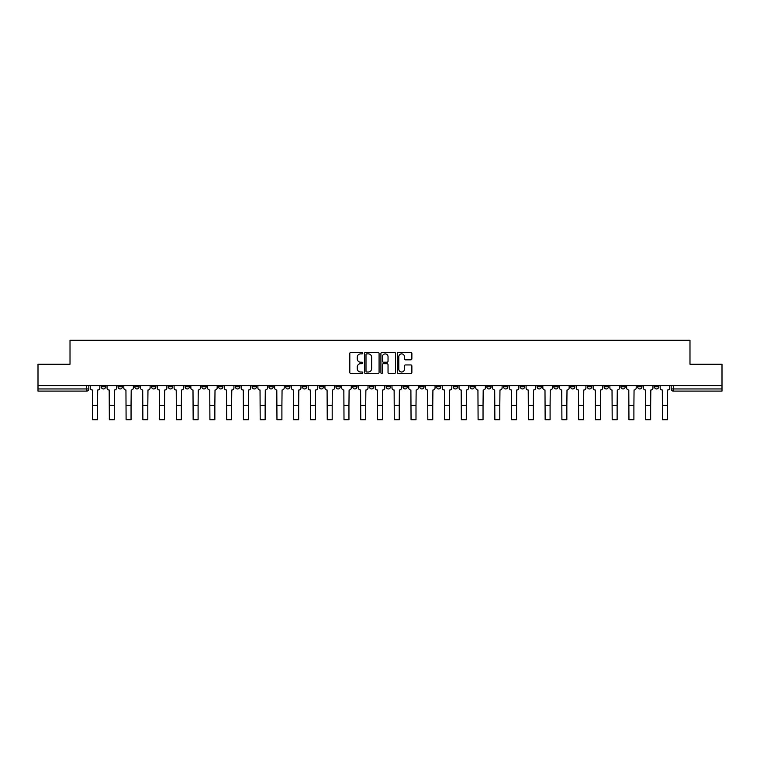 <?xml version="1.0" encoding="UTF-8"?>
<svg xmlns="http://www.w3.org/2000/svg" width="760" height="760" viewBox="0 0 760 760"><rect width="100%" height="100%" fill="white"/><g stroke="black" fill="none" stroke-linecap="round" stroke-linejoin="round"><path stroke-width="1.14" d="M362.805 353.134A0.741 0.741 0 0 0 362.073 352.393L350.863 352.393A1.054 1.054 0 0 0 349.809 353.447L349.809 372.438A1.054 1.054 0 0 0 350.863 373.492L362.073 373.492A0.741 0.741 0 0 0 362.805 372.751A0.741 0.741 0 0 0 362.073 372.01L360.62 372.01A3.372 3.372 0 0 1 357.248 368.638L357.248 367.051A3.372 3.372 0 0 1 360.62 363.679L362.073 363.679A0.741 0.741 0 0 0 362.805 362.947A0.741 0.741 0 0 0 362.073 362.206L360.62 362.206A3.372 3.372 0 0 1 357.248 358.834L357.248 357.248A3.372 3.372 0 0 1 360.62 353.875L362.073 353.875A0.741 0.741 0 0 0 362.805 353.134M654.417 385.615L654.417 386.792L658.711 386.792A2.147 2.147 0 0 1 656.564 388.949A2.147 2.147 0 0 1 654.417 386.792L654.417 385.615M553.85 385.615L553.85 386.792L558.144 386.792A2.147 2.147 0 0 1 555.997 388.949A2.147 2.147 0 0 1 553.85 386.792L553.85 385.615M537.082 385.615L537.082 386.792L541.386 386.792A2.147 2.147 0 0 1 539.239 388.949A2.147 2.147 0 0 1 537.082 386.792L537.082 385.615M436.515 385.615L436.515 386.792L440.819 386.792A2.147 2.147 0 0 1 438.662 388.949A2.147 2.147 0 0 1 436.515 386.792L436.515 385.615M419.757 385.615L419.757 386.792L424.051 386.792A2.147 2.147 0 0 1 421.904 388.949A2.147 2.147 0 0 1 419.757 386.792L419.757 385.615M402.99 385.615L402.99 386.792L407.293 386.792A2.147 2.147 0 0 1 405.147 388.949A2.147 2.147 0 0 1 402.99 386.792L402.99 385.615M369.474 385.615L369.474 386.792L373.768 386.792A2.147 2.147 0 0 1 371.621 388.949A2.147 2.147 0 0 1 369.474 386.792L369.474 385.615M335.948 386.792L335.948 385.615L335.948 386.792A2.147 2.147 0 0 0 338.095 388.949A2.147 2.147 0 0 1 335.948 386.792L340.242 386.792A2.147 2.147 0 0 1 338.095 388.949A2.147 2.147 0 0 0 340.242 386.792L340.242 385.615L340.242 386.792M319.181 386.792L319.181 385.615L319.181 386.792A2.147 2.147 0 0 0 321.337 388.949A2.147 2.147 0 0 1 319.181 386.792L323.484 386.792A2.147 2.147 0 0 1 321.337 388.949M302.423 386.792L302.423 385.615L302.423 386.792A2.147 2.147 0 0 0 304.57 388.949A2.147 2.147 0 0 1 302.423 386.792L306.726 386.792A2.147 2.147 0 0 1 304.57 388.949A2.147 2.147 0 0 0 306.726 386.792L306.726 385.615L306.726 386.792M285.665 385.615L285.665 386.792L289.959 386.792A2.147 2.147 0 0 1 287.812 388.949A2.147 2.147 0 0 1 285.665 386.792L285.665 385.615M268.897 385.615L268.897 386.792L273.201 386.792A2.147 2.147 0 0 1 271.054 388.949A2.147 2.147 0 0 1 268.897 386.792L268.897 385.615M252.139 385.615L252.139 386.792L256.433 386.792A2.147 2.147 0 0 1 254.286 388.949A2.147 2.147 0 0 1 252.139 386.792L252.139 385.615M235.381 386.792L235.381 385.615L235.381 386.792A2.147 2.147 0 0 0 237.528 388.949A2.147 2.147 0 0 1 235.381 386.792L239.675 386.792A2.147 2.147 0 0 1 237.528 388.949M201.856 386.792L201.856 385.615L201.856 386.792A2.147 2.147 0 0 0 204.003 388.949A2.147 2.147 0 0 1 201.856 386.792L206.15 386.792A2.147 2.147 0 0 1 204.003 388.949A2.147 2.147 0 0 0 206.15 386.792L206.15 385.615L206.15 386.792M185.098 386.792L185.098 385.615L185.098 386.792A2.147 2.147 0 0 0 187.245 388.949A2.147 2.147 0 0 1 185.098 386.792L189.392 386.792A2.147 2.147 0 0 1 187.245 388.949A2.147 2.147 0 0 0 189.392 386.792L189.392 385.615L189.392 386.792M168.331 386.792L168.331 385.615L168.331 386.792A2.147 2.147 0 0 0 170.477 388.949A2.147 2.147 0 0 1 168.331 386.792L172.634 386.792A2.147 2.147 0 0 1 170.477 388.949A2.147 2.147 0 0 0 172.634 386.792L172.634 385.615L172.634 386.792M151.572 386.792L151.572 385.615L151.572 386.792A2.147 2.147 0 0 0 153.719 388.949A2.147 2.147 0 0 1 151.572 386.792L155.866 386.792A2.147 2.147 0 0 1 153.719 388.949M134.805 386.792L134.805 385.615L134.805 386.792A2.147 2.147 0 0 0 136.961 388.949A2.147 2.147 0 0 1 134.805 386.792L139.108 386.792A2.147 2.147 0 0 1 136.961 388.949A2.147 2.147 0 0 0 139.108 386.792L139.108 385.615L139.108 386.792M118.047 386.792L118.047 385.615L118.047 386.792A2.147 2.147 0 0 0 120.194 388.949A2.147 2.147 0 0 1 118.047 386.792L122.341 386.792A2.147 2.147 0 0 1 120.194 388.949A2.147 2.147 0 0 0 122.341 386.792L122.341 385.615L122.341 386.792M410.818 359.831A1.054 1.054 0 0 0 411.873 358.777L411.873 353.447A1.054 1.054 0 0 0 410.818 352.393L398.373 352.393A1.054 1.054 0 0 0 397.318 353.447L397.318 372.438A1.054 1.054 0 0 0 398.373 373.492L410.818 373.492A1.054 1.054 0 0 0 411.873 372.438L411.873 365.997A1.054 1.054 0 0 0 410.818 364.942L405.498 364.942A1.054 1.054 0 0 0 404.443 365.997L404.443 369.189A2.821 2.821 0 0 1 401.622 372.01A2.821 2.821 0 0 1 398.8 369.189L398.8 356.697A2.821 2.821 0 0 1 401.622 353.875A2.821 2.821 0 0 1 404.443 356.697L404.443 358.777A1.054 1.054 0 0 0 405.498 359.831L410.818 359.831M38 385.615L38 364.23L70.015 364.23L70.015 340.271L689.985 340.271L689.985 364.23L722 364.23L722 385.615L38 385.615L38 388.949L88.825 388.949L88.825 385.615M379.078 353.447A1.054 1.054 0 0 0 378.024 352.393L365.579 352.393A1.054 1.054 0 0 0 364.524 353.447L364.524 372.438A1.054 1.054 0 0 0 365.579 373.492L378.024 373.492A1.054 1.054 0 0 0 379.078 372.438L379.078 353.447M381.976 352.393L394.421 352.393A1.054 1.054 0 0 1 395.476 353.447L395.476 372.438A1.054 1.054 0 0 1 394.421 373.492L389.101 373.492A1.054 1.054 0 0 1 388.037 372.438L388.037 364.733A1.054 1.054 0 0 0 386.983 363.679L383.458 363.679A1.054 1.054 0 0 0 382.403 364.733L382.403 372.751A0.741 0.741 0 0 1 381.662 373.492A0.741 0.741 0 0 1 380.921 372.751L380.921 353.447A1.054 1.054 0 0 1 381.976 352.393M671.175 385.615L671.175 388.949L722 388.949L722 391.096L673.332 391.096A2.147 2.147 0 0 1 671.175 388.949A2.147 2.147 0 0 0 673.332 391.096L673.332 385.615M722 385.615L722 388.949M88.825 388.949A2.147 2.147 0 0 1 86.668 391.096L38 391.096L38 388.949M658.711 385.615L658.711 386.792A2.147 2.147 0 0 1 656.564 388.949M641.953 385.615L641.953 386.792A2.147 2.147 0 0 1 639.806 388.949A2.147 2.147 0 0 1 637.659 386.792L641.953 386.792M637.659 385.615L637.659 386.792M625.195 385.615L625.195 386.792A2.147 2.147 0 0 1 623.038 388.949A2.147 2.147 0 0 1 620.892 386.792L625.195 386.792M620.892 385.615L620.892 386.792M608.428 385.615L608.428 386.792A2.147 2.147 0 0 1 606.281 388.949A2.147 2.147 0 0 1 604.133 386.792A2.147 2.147 0 0 0 606.281 388.949M604.133 385.615L604.133 386.792L608.428 386.792M591.669 385.615L591.669 386.792A2.147 2.147 0 0 1 589.522 388.949A2.147 2.147 0 0 1 587.366 386.792L591.669 386.792M587.366 385.615L587.366 386.792M574.902 385.615L574.902 386.792A2.147 2.147 0 0 1 572.755 388.949A2.147 2.147 0 0 1 570.608 386.792L574.902 386.792M570.608 385.615L570.608 386.792M558.144 385.615L558.144 386.792M541.386 385.615L541.386 386.792L541.386 385.615M524.619 385.615L524.619 386.792A2.147 2.147 0 0 1 522.471 388.949A2.147 2.147 0 0 1 520.325 386.792L524.619 386.792M520.325 385.615L520.325 386.792M507.861 385.615L507.861 386.792A2.147 2.147 0 0 1 505.714 388.949A2.147 2.147 0 0 1 503.567 386.792L507.861 386.792M503.567 385.615L503.567 386.792M491.103 385.615L491.103 386.792A2.147 2.147 0 0 1 488.946 388.949A2.147 2.147 0 0 1 486.799 386.792L491.103 386.792M486.799 385.615L486.799 386.792M474.335 385.615L474.335 386.792A2.147 2.147 0 0 1 472.188 388.949A2.147 2.147 0 0 1 470.041 386.792L474.335 386.792M470.041 385.615L470.041 386.792M457.577 385.615L457.577 386.792A2.147 2.147 0 0 1 455.43 388.949A2.147 2.147 0 0 1 453.273 386.792L457.577 386.792M453.273 385.615L453.273 386.792M440.819 385.615L440.819 386.792A2.147 2.147 0 0 1 438.662 388.949M424.051 385.615L424.051 386.792M407.293 386.792L407.293 385.615L407.293 386.792A2.147 2.147 0 0 1 405.147 388.949M390.526 385.615L390.526 386.792A2.147 2.147 0 0 1 388.379 388.949A2.147 2.147 0 0 1 386.232 386.792A2.147 2.147 0 0 0 388.379 388.949A2.147 2.147 0 0 0 390.526 386.792L386.232 386.792L386.232 385.615M373.768 386.792L373.768 385.615L373.768 386.792A2.147 2.147 0 0 1 371.621 388.949M357.01 385.615L357.01 386.792A2.147 2.147 0 0 1 354.853 388.949A2.147 2.147 0 0 1 352.706 386.792A2.147 2.147 0 0 0 354.853 388.949M352.706 385.615L352.706 386.792L357.01 386.792M323.484 385.615L323.484 386.792L323.484 385.615M289.959 386.792L289.959 385.615L289.959 386.792A2.147 2.147 0 0 1 287.812 388.949M273.201 386.792L273.201 385.615L273.201 386.792A2.147 2.147 0 0 1 271.054 388.949M256.433 386.792L256.433 385.615L256.433 386.792A2.147 2.147 0 0 1 254.286 388.949M239.675 385.615L239.675 386.792L239.675 385.615M222.917 386.792L222.917 385.615L222.917 386.792A2.147 2.147 0 0 1 220.761 388.949A2.147 2.147 0 0 1 218.614 386.792L222.917 386.792A2.147 2.147 0 0 1 220.761 388.949M218.614 385.615L218.614 386.792M155.866 385.615L155.866 386.792L155.866 385.615M105.583 385.615L105.583 386.792A2.147 2.147 0 0 1 103.436 388.949A2.147 2.147 0 0 1 101.289 386.792A2.147 2.147 0 0 0 103.436 388.949A2.147 2.147 0 0 0 105.583 386.792L105.583 385.615M101.289 385.615L101.289 386.792L105.583 386.792M366.738 353.875A0.741 0.741 0 0 0 365.997 354.606L365.997 371.279A0.741 0.741 0 0 0 366.738 372.01L368.267 372.01A3.372 3.372 0 0 0 371.64 368.638L371.64 357.248A3.372 3.372 0 0 0 368.267 353.875L366.738 353.875M388.037 356.744A2.821 2.821 0 0 0 385.225 353.923A2.821 2.821 0 0 0 382.403 356.744L382.403 361.152A1.054 1.054 0 0 0 383.458 362.206L386.983 362.206A1.054 1.054 0 0 0 388.037 361.152L388.037 356.744M90.269 385.615L90.269 387.866A2.147 2.147 0 0 0 92.425 390.022L92.587 419.729L97.527 419.729L97.527 405.441L92.587 405.441M99.835 385.615L99.835 387.866A2.147 2.147 0 0 1 97.688 390.022L97.527 405.441M107.036 385.615L107.036 387.866A2.147 2.147 0 0 0 109.183 390.022L109.345 419.729L114.285 419.729L114.285 405.441L109.345 405.441M116.593 385.615L116.593 387.866A2.147 2.147 0 0 1 114.447 390.022L114.285 405.441M123.794 385.615L123.794 387.866A2.147 2.147 0 0 0 125.941 390.022L126.103 419.729L131.052 419.729L131.052 405.441L126.103 405.441M133.361 385.615L133.361 387.866A2.147 2.147 0 0 1 131.204 390.022L131.052 405.441M140.552 385.615L140.552 387.866A2.147 2.147 0 0 0 142.709 390.022L142.87 419.729L147.81 419.729L147.81 405.441L142.87 405.441M150.119 385.615L150.119 387.866A2.147 2.147 0 0 1 147.972 390.022L147.81 405.441M157.32 385.615L157.32 387.866A2.147 2.147 0 0 0 159.467 390.022L159.629 419.729L164.568 419.729L164.568 405.441L159.629 405.441M166.877 385.615L166.877 387.866A2.147 2.147 0 0 1 164.73 390.022L164.568 405.441M174.078 385.615L174.078 387.866A2.147 2.147 0 0 0 176.225 390.022L176.386 419.729L181.336 419.729L181.336 405.441L176.386 405.441M183.644 385.615L183.644 387.866A2.147 2.147 0 0 1 181.498 390.022L181.336 405.441M190.845 385.615L190.845 387.866A2.147 2.147 0 0 0 192.993 390.022L193.154 419.729L198.094 419.729L198.094 405.441L193.154 405.441M200.402 385.615L200.402 387.866A2.147 2.147 0 0 1 198.255 390.022L198.094 405.441M207.603 385.615L207.603 387.866A2.147 2.147 0 0 0 209.75 390.022L209.912 419.729L214.852 419.729L214.852 405.441L209.912 405.441M217.17 385.615L217.17 387.866A2.147 2.147 0 0 1 215.013 390.022L214.852 405.441M224.361 385.615L224.361 387.866A2.147 2.147 0 0 0 226.518 390.022L226.679 419.729L231.619 419.729L231.619 405.441L226.679 405.441M233.928 385.615L233.928 387.866A2.147 2.147 0 0 1 231.781 390.022L231.619 405.441M241.129 385.615L241.129 387.866A2.147 2.147 0 0 0 243.276 390.022L243.438 419.729L248.377 419.729L248.377 405.441L243.438 405.441M250.686 385.615L250.686 387.866A2.147 2.147 0 0 1 248.539 390.022L248.377 405.441M257.887 385.615L257.887 387.866A2.147 2.147 0 0 0 260.034 390.022L260.195 419.729L265.145 419.729L265.145 405.441L260.195 405.441M267.453 385.615L267.453 387.866A2.147 2.147 0 0 1 265.297 390.022L265.145 405.441M274.645 385.615L274.645 387.866A2.147 2.147 0 0 0 276.801 390.022L276.963 419.729L281.903 419.729L281.903 405.441L276.963 405.441M284.212 385.615L284.212 387.866A2.147 2.147 0 0 1 282.065 390.022L281.903 405.441M291.412 385.615L291.412 387.866A2.147 2.147 0 0 0 293.559 390.022L293.721 419.729L298.661 419.729L298.661 405.441L293.721 405.441M300.969 385.615L300.969 387.866A2.147 2.147 0 0 1 298.822 390.022L298.661 405.441M308.17 385.615L308.17 387.866A2.147 2.147 0 0 0 310.317 390.022L310.479 419.729L315.428 419.729L315.428 405.441L310.479 405.441M317.737 385.615L317.737 387.866A2.147 2.147 0 0 1 315.59 390.022L315.428 405.441M324.938 385.615L324.938 387.866A2.147 2.147 0 0 0 327.085 390.022L327.247 419.729L332.187 419.729L332.187 405.441L327.247 405.441M334.495 385.615L334.495 387.866A2.147 2.147 0 0 1 332.348 390.022L332.187 405.441M341.696 385.615L341.696 387.866A2.147 2.147 0 0 0 343.843 390.022L344.005 419.729L348.945 419.729L348.945 405.441L344.005 405.441M351.262 385.615L351.262 387.866A2.147 2.147 0 0 1 349.106 390.022L348.945 405.441M358.454 385.615L358.454 387.866A2.147 2.147 0 0 0 360.61 390.022L360.762 419.729L365.712 419.729L365.712 405.441L360.762 405.441M368.02 385.615L368.02 387.866A2.147 2.147 0 0 1 365.873 390.022L365.712 405.441M375.221 385.615L375.221 387.866A2.147 2.147 0 0 0 377.368 390.022L377.53 419.729L382.47 419.729L382.47 405.441L377.53 405.441M384.778 385.615L384.778 387.866A2.147 2.147 0 0 1 382.631 390.022L382.47 405.441M391.979 385.615L391.979 387.866A2.147 2.147 0 0 0 394.126 390.022L394.288 419.729L399.237 419.729L399.237 405.441L394.288 405.441M401.546 385.615L401.546 387.866A2.147 2.147 0 0 1 399.389 390.022L399.237 405.441M408.737 385.615L408.737 387.866A2.147 2.147 0 0 0 410.894 390.022L411.055 419.729L415.995 419.729L415.995 405.441L411.055 405.441M418.304 385.615L418.304 387.866A2.147 2.147 0 0 1 416.157 390.022L415.995 405.441M425.505 385.615L425.505 387.866A2.147 2.147 0 0 0 427.652 390.022L427.813 419.729L432.753 419.729L432.753 405.441L427.813 405.441M435.062 385.615L435.062 387.866A2.147 2.147 0 0 1 432.915 390.022L432.753 405.441M442.263 385.615L442.263 387.866A2.147 2.147 0 0 0 444.41 390.022L444.572 419.729L449.521 419.729L449.521 405.441L444.572 405.441M451.829 385.615L451.829 387.866A2.147 2.147 0 0 1 449.683 390.022L449.521 405.441M459.03 385.615L459.03 387.866A2.147 2.147 0 0 0 461.177 390.022L461.339 419.729L466.279 419.729L466.279 405.441L461.339 405.441M468.587 385.615L468.587 387.866A2.147 2.147 0 0 1 466.44 390.022L466.279 405.441M475.788 385.615L475.788 387.866A2.147 2.147 0 0 0 477.935 390.022L478.097 419.729L483.037 419.729L483.037 405.441L478.097 405.441M485.355 385.615L485.355 387.866A2.147 2.147 0 0 1 483.198 390.022L483.037 405.441M492.546 385.615L492.546 387.866A2.147 2.147 0 0 0 494.703 390.022L494.855 419.729L499.804 419.729L499.804 405.441L494.855 405.441M502.113 385.615L502.113 387.866A2.147 2.147 0 0 1 499.966 390.022L499.804 405.441M509.314 385.615L509.314 387.866A2.147 2.147 0 0 0 511.461 390.022L511.622 419.729L516.562 419.729L516.562 405.441L511.622 405.441M518.871 385.615L518.871 387.866A2.147 2.147 0 0 1 516.724 390.022L516.562 405.441M526.072 385.615L526.072 387.866A2.147 2.147 0 0 0 528.219 390.022L528.38 419.729L533.32 419.729L533.32 405.441L528.38 405.441M535.639 385.615L535.639 387.866A2.147 2.147 0 0 1 533.482 390.022L533.32 405.441M542.83 385.615L542.83 387.866A2.147 2.147 0 0 0 544.986 390.022L545.148 419.729L550.088 419.729L550.088 405.441L545.148 405.441M552.396 385.615L552.396 387.866A2.147 2.147 0 0 1 550.25 390.022L550.088 405.441M559.597 385.615L559.597 387.866A2.147 2.147 0 0 0 561.744 390.022L561.906 419.729L566.846 419.729L566.846 405.441L561.906 405.441M569.154 385.615L569.154 387.866A2.147 2.147 0 0 1 567.008 390.022L566.846 405.441M576.356 385.615L576.356 387.866A2.147 2.147 0 0 0 578.503 390.022L578.664 419.729L583.614 419.729L583.614 405.441L578.664 405.441M585.922 385.615L585.922 387.866A2.147 2.147 0 0 1 583.775 390.022L583.614 405.441M593.123 385.615L593.123 387.866A2.147 2.147 0 0 0 595.27 390.022L595.431 419.729L600.371 419.729L600.371 405.441L595.431 405.441M602.68 385.615L602.68 387.866A2.147 2.147 0 0 1 600.533 390.022L600.371 405.441M609.881 385.615L609.881 387.866A2.147 2.147 0 0 0 612.028 390.022L612.189 419.729L617.13 419.729L617.13 405.441L612.189 405.441M619.447 385.615L619.447 387.866A2.147 2.147 0 0 1 617.291 390.022L617.13 405.441M626.639 385.615L626.639 387.866A2.147 2.147 0 0 0 628.795 390.022L628.947 419.729L633.897 419.729L633.897 405.441L628.947 405.441M636.206 385.615L636.206 387.866A2.147 2.147 0 0 1 634.058 390.022L633.897 405.441M643.406 385.615L643.406 387.866A2.147 2.147 0 0 0 645.553 390.022L645.715 419.729L650.655 419.729L650.655 405.441L645.715 405.441M652.963 385.615L652.963 387.866A2.147 2.147 0 0 1 650.817 390.022L650.655 405.441M660.164 385.615L660.164 387.866A2.147 2.147 0 0 0 662.311 390.022L662.473 419.729L667.413 419.729L667.413 405.441L662.473 405.441M669.731 385.615L669.731 387.866A2.147 2.147 0 0 1 667.575 390.022L667.413 405.441M86.668 385.615L86.668 391.096"/></g></svg>

